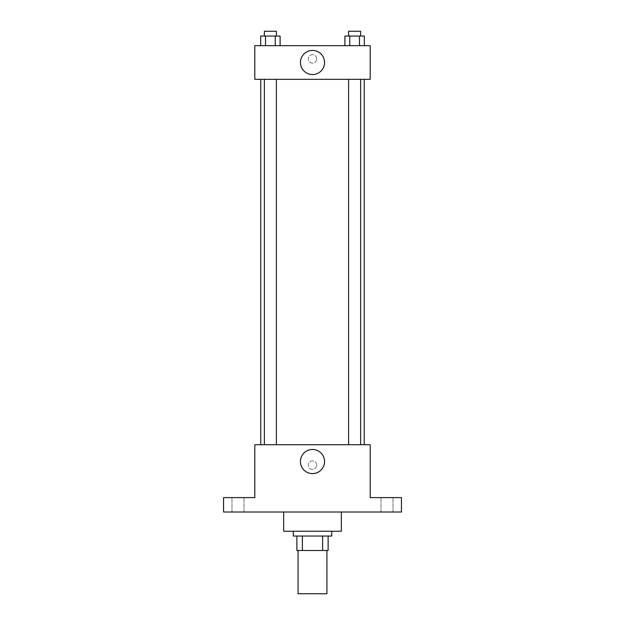 <?xml version="1.0" encoding="UTF-8"?>
<svg xmlns="http://www.w3.org/2000/svg" width="625" height="625" viewBox="0 0 625 625"><rect width="100%" height="100%" fill="white"/><g stroke="black" fill="none" stroke-linecap="round" stroke-linejoin="round"><path stroke-width="0.47" stroke-dasharray="3.12 2.34" d="M326.922 593.75L298.078 593.75M326.922 550.484L298.078 550.484L326.922 550.484M302.383 550.484L296.875 550.484L296.875 536.055L302.383 536.055L302.383 550.484L328.125 550.484M322.617 536.055L302.383 536.055L322.617 536.055L322.617 550.484M302.383 536.055L296.875 536.055M293.266 536.055L331.734 536.055M312.5 531.25L293.266 531.25L312.5 531.25M341.344 531.25L283.656 531.25M341.344 512.016L283.656 512.016L341.344 512.016M237.984 512.016L231.969 512.016L237.984 512.016M387.016 512.016L393.031 512.016L387.016 512.016M223.555 512.016L401.445 512.016L401.445 497.594L370.195 497.594L370.195 444.711L254.805 444.711L254.805 497.594L223.555 497.594L223.555 512.016M316.703 465.141A4.203 4.203 0 0 0 310.398 461.5A4.203 4.203 0 0 0 310.398 468.789A4.203 4.203 0 0 0 316.703 465.141A4.203 4.203 0 0 0 310.398 461.5A4.203 4.203 0 0 0 310.398 468.789A4.203 4.203 0 0 0 316.703 465.141M387.016 497.594L393.031 497.594L387.016 497.594M237.984 497.594L231.969 497.594L237.984 497.594M364.234 444.711L260.766 444.711L364.234 444.711M276.391 444.711L264.375 444.711L276.391 444.711L264.375 444.711L276.391 444.711L276.391 79.328L264.375 79.328L276.391 79.328M360.625 444.711L348.609 444.711L360.625 444.711L348.609 444.711L360.625 444.711L360.625 79.328L348.609 79.328L360.625 79.328M254.805 469.352L254.813 460.938L254.805 469.352M370.195 460.938L370.188 469.352L370.195 460.938M324.555 461.539A12.055 12.055 0 0 1 306.469 471.984A12.055 12.055 0 0 1 306.469 451.094A12.055 12.055 0 0 1 324.555 461.539M364.234 79.328L260.766 79.328L364.234 79.328M254.805 79.328L370.195 79.328L370.195 45.672L254.805 45.672L254.805 79.328M316.703 58.898A4.203 4.203 0 0 0 310.398 55.25A4.203 4.203 0 0 0 310.398 62.539A4.203 4.203 0 0 0 316.703 58.898A4.203 4.203 0 0 0 310.398 55.25A4.203 4.203 0 0 0 310.398 62.539A4.203 4.203 0 0 0 316.703 58.898M260.672 45.672L260.672 36.055L265.523 36.055L265.523 45.672L260.672 45.672L280.102 45.672L260.672 45.672L280.102 45.672L260.672 45.672L280.102 45.672L260.672 45.672L265.523 45.672L265.523 36.055L280.102 36.055L275.242 36.055L275.242 45.672L275.242 36.055L260.672 36.055L280.102 36.055L280.102 45.672M344.898 45.672L344.898 36.055L349.758 36.055L349.758 45.672L344.898 45.672L364.328 45.672L344.898 45.672L364.328 45.672L344.898 45.672L364.328 45.672L344.898 45.672L349.758 45.672L349.758 36.055L364.328 36.055L359.477 36.055L359.477 45.672L359.477 36.055L344.898 36.055L364.328 36.055L364.328 45.672M254.805 63.102L254.813 54.688L254.805 63.102M370.195 54.688L370.188 63.102L370.195 54.688M324.555 62.5A12.055 12.055 0 0 1 306.469 72.945A12.055 12.055 0 0 1 306.469 52.055A12.055 12.055 0 0 1 324.555 62.5M360.625 36.055L348.609 36.055L360.625 36.055L348.609 36.055L360.625 36.055L360.625 31.25L348.609 31.25L360.625 31.25L348.609 31.25L348.609 36.055M276.391 36.055L264.375 36.055L276.391 36.055L264.375 36.055L276.391 36.055L276.391 31.25L264.375 31.25L276.391 31.25L264.375 31.25L264.375 36.055M359.477 36.055L359.477 45.672M349.758 36.055L349.758 45.672M275.242 36.055L275.242 45.672M265.523 36.055L265.523 45.672M243.992 512.016L243.992 497.594L243.992 512.016M231.969 512.016L231.969 497.594L231.969 512.016M393.031 512.016L393.031 497.594L393.031 512.016M381.008 512.016L381.008 497.594L381.008 512.016M264.375 79.328L264.375 444.711M348.609 79.328L348.609 444.711"/><path stroke-width="0.94" d="M298.078 550.484L298.078 593.75L326.922 593.75L326.922 550.484M322.617 536.055L322.617 550.484L296.875 550.484L296.875 536.055M322.617 550.484L328.125 550.484L328.125 536.055L328.125 550.484M331.734 531.25L331.734 536.055L293.266 536.055L293.266 531.25M302.383 536.055L302.383 550.484M283.656 512.016L283.656 531.25L341.344 531.25L341.344 512.016M401.445 512.016L223.555 512.016L223.555 497.594L254.805 497.594L254.805 444.711L370.195 444.711L370.195 497.594L401.445 497.594L401.445 512.016M324.555 461.539A12.055 12.055 0 0 1 306.469 471.984A12.055 12.055 0 0 1 306.469 451.094A12.055 12.055 0 0 1 324.555 461.539M364.234 79.328L364.234 444.711M348.609 444.711L348.609 79.328M276.391 79.328L276.391 444.711M370.195 79.328L254.805 79.328L254.805 45.672L370.195 45.672L370.195 79.328M324.555 62.5A12.055 12.055 0 0 1 306.469 72.945A12.055 12.055 0 0 1 306.469 52.055A12.055 12.055 0 0 1 324.555 62.5M364.328 45.672L364.328 36.055L344.898 36.055L344.898 45.672M359.477 36.055L359.477 45.672M349.758 36.055L349.758 45.672M348.609 36.055L348.609 31.25L360.625 31.25L360.625 36.055M280.102 45.672L280.102 36.055L260.672 36.055L260.672 45.672M275.242 36.055L275.242 45.672M265.523 36.055L265.523 45.672M264.375 36.055L264.375 31.25L276.391 31.25L276.391 36.055M260.766 79.328L260.766 444.711M360.625 444.711L360.625 79.328M264.375 79.328L264.375 444.711"/></g></svg>
